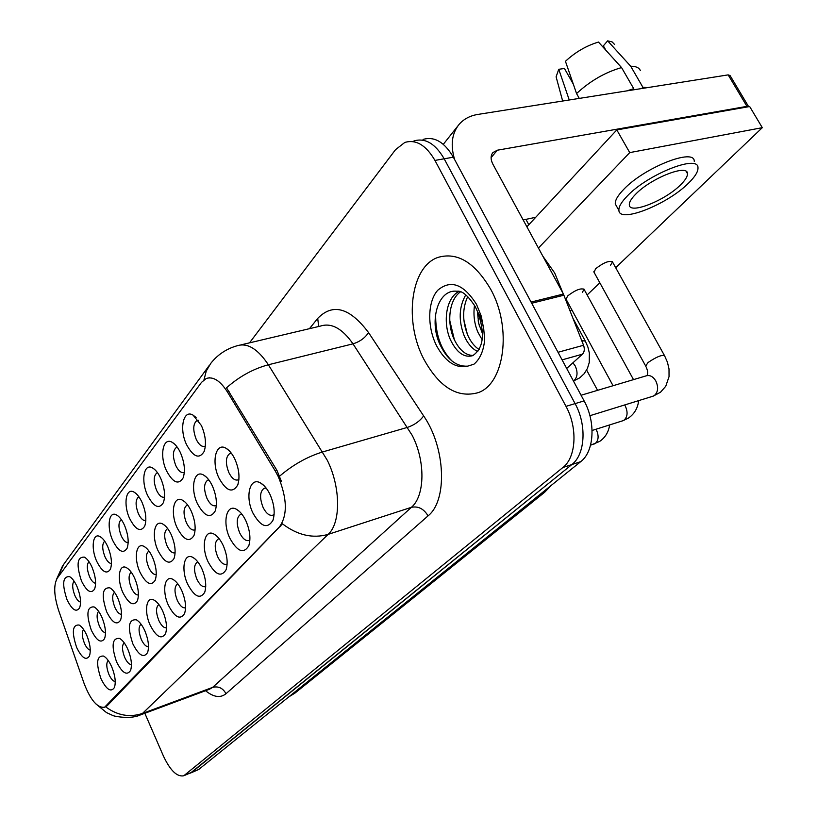 <?xml version="1.0" encoding="UTF-8"?>
<svg xmlns="http://www.w3.org/2000/svg" width="817" height="817" viewBox="0 0 817 817"><rect width="100%" height="100%" fill="white"/><g stroke="black" fill="none" stroke-linecap="round" stroke-linejoin="round"><path stroke-width="1.23" d="M186.613 444.754C178.954 429.242 183.253 408.868 193.139 415.189L201.421 425.565C205.629 435.481 206.527 444.131 204.138 451.495C199.287 459.368 193.445 457.112 186.613 444.754M198.378 420.265L196.989 420.489C192.975 423.768 192.72 430.048 196.223 439.362C198.95 444.775 201.809 447.083 204.801 446.286L205.363 445.99M129.658 518.55C123.091 504.651 125.869 487.126 134.059 492.13C137.011 493.825 139.687 497.267 142.076 502.455C145.916 511.81 146.805 519.694 144.742 526.087C140.657 532.459 135.632 529.947 129.658 518.55M138.9 496.807L138.614 496.91C135.346 499.677 135.265 505.263 138.4 513.689C140.8 518.672 143.281 520.95 145.835 520.521M112.726 540.476C106.465 527.057 108.855 510.319 116.576 514.976C119.466 516.63 122.101 520.051 124.48 525.26C128.208 534.441 129.096 542.09 127.125 548.207C123.265 554.161 118.465 551.587 112.726 540.476M121.314 519.581L121.294 519.592C118.22 522.226 118.189 527.619 121.212 535.778C123.459 540.507 125.777 542.784 128.167 542.6M96.692 561.259C90.697 548.278 92.76 532.265 100.042 536.616C102.871 538.219 105.464 541.62 107.824 546.839C111.449 555.846 112.327 563.281 110.448 569.132C106.792 574.719 102.196 572.094 96.692 561.259M104.699 541.171C102.002 543.856 102.074 549.034 104.933 556.704C107.027 561.187 109.202 563.454 111.449 563.495M147.56 495.357C140.657 480.958 143.874 462.575 152.585 467.957C155.587 469.714 158.294 473.166 160.704 478.313C164.656 487.861 165.555 495.98 163.38 502.68C159.07 509.502 153.79 507.061 147.56 495.357M156.946 472.9L157.528 472.747L156.946 472.9C153.453 475.831 153.32 481.632 156.568 490.333C159.141 495.572 161.776 497.839 164.493 497.155L164.523 497.144M166.515 470.796C159.254 455.866 162.971 436.533 172.244 442.354C175.298 444.152 178.035 447.614 180.455 452.73C184.53 462.463 185.428 470.837 183.151 477.863C178.576 485.175 173.03 482.827 166.515 470.796M177.32 447.267L176.37 447.471C172.622 450.565 172.438 456.601 175.808 465.598C178.453 470.919 181.2 473.217 184.05 472.471L184.336 472.338M81.475 580.979C76.144 564.71 77.104 556.755 84.386 557.133C87.143 558.685 89.696 562.076 92.045 567.284C95.569 576.128 96.447 583.358 94.649 588.965C91.167 594.214 86.776 591.549 81.475 580.979M88.971 561.657C86.622 564.404 86.796 569.367 89.492 576.557C91.453 580.805 93.485 583.052 95.599 583.277M67.025 599.698C61.857 584.002 62.695 576.312 69.527 576.608C72.233 578.119 74.745 581.49 77.064 586.698C80.505 595.379 81.363 602.405 79.657 607.787C76.338 612.719 72.131 610.023 67.025 599.698M74.051 581.122C72.029 583.9 72.284 588.669 74.827 595.409C76.655 599.443 78.555 601.659 80.546 602.047M218.997 478.108C211.092 462.197 215.749 441.762 226.105 448.308C229.414 450.269 232.334 453.895 234.887 459.185C239.115 469.04 240.055 477.669 237.696 485.063C232.549 493.468 226.319 491.15 218.997 478.108M231.456 453.364L229.74 453.588C225.584 456.887 225.298 463.239 228.872 472.624C231.773 478.323 234.826 480.743 238.043 479.896L238.911 479.385M197.459 503.742C189.973 488.454 193.997 469.07 203.688 475.096C206.946 476.995 209.846 480.621 212.389 485.962C216.495 495.633 217.414 503.997 215.177 511.054C210.337 518.856 204.424 516.415 197.459 503.742M208.876 479.967L207.651 480.192C203.78 483.307 203.566 489.393 207.007 498.462C209.816 504.058 212.737 506.458 215.79 505.672L216.342 505.386M139.973 572.176C133.539 558.46 136.133 541.712 144.16 546.502C147.234 548.248 150.011 551.822 152.513 557.245C156.272 566.395 157.17 574.045 155.22 580.193C151.145 586.504 146.059 583.828 139.973 572.176M148.97 551.046L148.796 551.107C145.64 553.752 145.589 559.185 148.663 567.407C151.125 572.533 153.657 574.892 156.251 574.494M122.867 592.529C116.729 579.284 118.965 563.26 126.523 567.723C129.525 569.418 132.262 572.972 134.744 578.405C138.39 587.382 139.288 594.817 137.419 600.699C133.559 606.612 128.708 603.886 122.867 592.529M131.251 572.206C128.34 574.79 128.361 580.019 131.312 587.913C133.61 592.774 135.969 595.123 138.4 594.98M106.67 611.821C101.226 595.327 102.278 587.331 109.846 587.832C112.766 589.466 115.463 592.999 117.914 598.432C121.467 607.245 122.356 614.476 120.579 620.113C116.913 625.648 112.276 622.891 106.67 611.821M114.482 592.274C111.96 594.929 112.092 599.954 114.87 607.348C117.005 611.943 119.221 614.282 121.508 614.353M91.29 630.132C86.02 614.221 86.939 606.48 94.037 606.898C96.896 608.491 99.541 611.994 101.962 617.417C105.424 626.077 106.302 633.114 104.607 638.516C101.124 643.714 96.682 640.916 91.29 630.132M98.612 611.33C96.426 614.037 96.641 618.857 99.266 625.791C101.257 630.142 103.33 632.45 105.485 632.715M177.177 527.894C170.069 513.158 173.551 494.734 182.64 500.3C185.847 502.149 188.707 505.764 191.239 511.146C195.222 520.643 196.141 528.752 193.997 535.482C189.432 542.733 183.825 540.2 177.177 527.894M187.685 505.029L186.868 505.223C183.263 508.164 183.11 514.026 186.419 522.788C189.146 528.282 191.954 530.672 194.855 529.937L195.12 529.814M158.038 550.658C151.288 536.463 154.301 518.907 162.838 524.065C165.974 525.852 168.802 529.457 171.315 534.859C175.175 544.183 176.084 552.057 174.041 558.481C169.732 565.241 164.401 562.637 158.038 550.658M167.291 528.824L167.291 528.824C163.911 531.612 163.819 537.249 167.005 545.736C169.65 551.128 172.346 553.487 175.104 552.813L175.124 552.803M76.675 647.524C71.579 632.164 72.366 624.658 79.045 625.005C81.823 626.557 84.417 630.04 86.827 635.442C90.197 643.949 91.065 650.802 89.441 655.99C86.122 660.871 81.874 658.053 76.675 647.524M83.559 629.437C81.68 632.174 81.966 636.8 84.437 643.306C86.306 647.432 88.246 649.709 90.268 650.148M252.953 513.086C244.804 496.756 249.828 476.28 260.684 483.061C264.218 485.145 267.333 488.954 270.018 494.489C274.267 504.263 275.247 512.862 272.949 520.276C267.486 529.273 260.827 526.873 252.953 513.086M266.168 488.096L264.075 488.311C259.786 491.64 259.469 498.043 263.125 507.51C266.209 513.515 269.477 516.068 272.929 515.159L274.134 514.373M229.863 538.25C222.142 522.574 226.503 503.16 236.634 509.389C240.116 511.411 243.2 515.21 245.876 520.807C249.992 530.407 250.962 538.75 248.756 545.827C243.629 554.151 237.328 551.618 229.863 538.25M241.934 514.22L240.402 514.465C236.419 517.6 236.174 523.738 239.687 532.888C242.659 538.771 245.794 541.303 249.062 540.466L249.9 539.966M208.141 561.922C200.839 546.839 204.597 528.395 214.085 534.134C217.506 536.095 220.539 539.884 223.204 545.511C227.208 554.947 228.157 563.046 226.054 569.796C221.223 577.517 215.249 574.892 208.141 561.922M219.222 538.812L218.17 539.036C214.452 541.998 214.279 547.901 217.649 556.745C220.529 562.515 223.521 565.017 226.626 564.241L227.146 563.965M168.394 605.244C161.776 591.232 164.595 574.463 172.949 579.396C176.217 581.244 179.158 584.992 181.782 590.65C185.561 599.76 186.48 607.399 184.56 613.567C180.261 620.266 174.869 617.489 168.394 605.244M177.493 583.992L177.493 583.992C174.246 586.647 174.174 592.121 177.309 600.403C180.016 605.959 182.773 608.41 185.571 607.746M187.685 584.206C180.751 569.684 184.009 552.118 192.894 557.429C196.243 559.328 199.236 563.097 201.881 568.744C205.761 578.017 206.701 585.881 204.689 592.335C200.134 599.515 194.466 596.808 187.685 584.206M197.898 561.994L197.234 562.167C193.762 564.976 193.639 570.654 196.887 579.212C199.685 584.87 202.555 587.352 205.496 586.626L205.741 586.514M116.514 661.77C111.153 645.644 112.154 637.852 119.527 638.404C122.55 640.079 125.338 643.745 127.881 649.382C131.363 658.022 132.262 665.058 130.567 670.481C126.911 675.965 122.223 673.065 116.514 661.77M124.153 642.754C121.804 645.379 121.978 650.25 124.684 657.379C126.86 662.076 129.117 664.487 131.435 664.609M132.885 643.929C127.329 627.201 128.483 619.153 136.347 619.797C139.452 621.523 142.291 625.219 144.864 630.867C148.439 639.66 149.348 646.89 147.591 652.548C143.731 658.4 138.829 655.53 132.885 643.929M141.055 624.168C138.339 626.721 138.42 631.796 141.29 639.405C143.629 644.368 146.029 646.809 148.5 646.696M150.144 625.117C143.843 611.586 146.274 595.562 154.127 600.158C157.313 601.935 160.203 605.663 162.808 611.32C166.484 620.266 167.393 627.701 165.555 633.604C161.48 639.854 156.353 637.025 150.144 625.117M158.845 604.6L158.845 604.6C155.802 607.123 155.781 612.403 158.804 620.44C161.317 625.689 163.89 628.14 166.515 627.773M100.981 678.702C95.793 663.138 96.651 655.591 103.575 656.061C106.527 657.685 109.253 661.321 111.766 666.938C115.156 675.424 116.045 682.277 114.431 687.495C110.949 692.632 106.465 689.701 100.981 678.702M108.14 660.412C106.118 663.077 106.373 667.755 108.916 674.433C110.959 678.886 113.063 681.266 115.248 681.582M275.217 470.919L278.28 476.617C287.237 498.554 287.645 515.292 279.496 526.822L104.607 707.216C97.478 708.176 90.656 700.292 84.141 683.584L58.63 610.442C53.932 595.716 53.483 584.941 57.302 578.119L201.513 382.366L206.241 378.496C213.155 376.249 220.181 380.691 227.33 391.813L275.217 470.919L276.963 470.408L281.497 481.591M490.751 289.361C474.84 262.369 457.214 251.728 437.851 257.447C410.308 266.893 403.853 322.112 424.074 359.623C439.464 387.289 457.428 398.308 477.955 392.711C504.436 384.235 512.351 328.036 490.751 289.361C474.84 262.369 457.214 251.728 437.851 257.447C410.308 266.893 403.853 322.112 424.074 359.623C439.464 387.289 457.428 398.308 477.955 392.711C504.436 384.235 512.351 328.036 490.751 289.361M203.984 379.803L206.272 371.02L210.735 363.422C217.526 354.772 226.238 348.91 236.869 345.836C247.255 342.456 257.753 348.767 268.374 364.77L327.311 460.308C340.791 487.167 340.924 523.105 328.138 534.379C312.717 538.76 297.5 535.247 282.488 523.85L107.262 705.684L104.607 707.216M144.834 713.282L163.471 756.154C170.283 770.554 177.044 777.09 183.774 775.772L191.883 772.239L571.839 464.567C585.197 454.538 586.984 425.054 575.086 403.618L444.182 158.794C435.298 143.608 425.228 137.644 413.974 140.922C425.228 137.644 435.298 143.608 444.182 158.794L575.086 403.618C586.984 425.054 585.197 454.538 571.839 464.567L190.432 773.096M105.628 706.828C117.362 715.488 129.648 717.694 142.495 713.435L328.138 534.379L411.411 507.316C424.963 496.031 425.616 461.145 412.207 435.379L352.995 343.845L268.374 364.77C253.229 368.845 239.269 376.525 226.513 387.83L276.963 470.408M183.774 775.772L562.872 467.518C576.179 457.489 577.905 427.894 565.987 406.355L434.95 160.418C426.055 145.16 416.006 139.166 404.803 142.444L395.51 149.695L249.522 342.844M190.565 773.035L198.643 769.522L580.734 461.636C594.143 451.617 595.991 422.236 584.104 400.902L453.353 157.191C444.468 142.066 434.378 136.143 423.083 139.421M563.046 293.364L554.682 272.96L542.866 256.201M477.863 312.36L475.259 306.671C468.029 295.509 461.922 290.372 456.938 291.26C437.841 288.799 429.048 320.969 439.679 343.886C446.95 359.398 456.295 366.823 467.712 366.149L473.942 364.198C480.059 359.041 483.644 350.82 484.675 339.545L483.735 329.067C482.296 321.51 480.335 315.934 477.853 312.339C485.288 333.806 483.593 348.236 472.767 355.62L472.594 355.691C464.117 357.989 456.693 352.607 450.32 339.545C442.753 322.47 445.868 297.96 458.991 291.414M482.214 339.872L478.016 332.448C474.36 323.971 473.186 314.913 474.503 305.292M482.571 333.959L478.68 323.348L477.353 311.114M477.822 351.606C472.257 348.961 467.733 343.753 464.25 335.971C458.378 320.683 458.899 306.947 465.813 294.794M479.16 349.584C474.452 346.531 470.633 341.69 467.712 335.093C462.299 321.275 462.32 308.407 467.763 296.489M473.217 355.426C465.598 355.487 459.134 349.89 453.823 338.647C446.736 322.592 448.931 299.676 460.533 291.812M452.25 361.247C440.71 349.829 435.195 333.939 435.686 313.565M454.446 340.015L449.748 320.509M467.304 334.143L463.831 319.784M479.599 326.698L478.149 320.754M566.692 368.436L582.46 354.18L562.096 359.868M454.64 159.591C450.32 145.16 451.811 133.437 459.093 124.409C463.75 119.037 470 115.708 477.833 114.431L728.161 74.878L730.071 75.552L748.535 106.496M748.729 106.7L746.942 106.363L497.349 150.205L492.927 152.554C490.517 155.587 490.506 159.478 492.906 164.237L563.413 294.038L583.552 345.264C584.819 349.033 584.451 352.015 582.46 354.18M535.727 217.302L523.166 219.936M610.575 265.127L612.515 261.991C609.298 260.306 603.681 262.543 595.654 268.711L594.061 272.316M582.327 292.292L584.114 289.402C580.897 287.839 575.393 290.025 567.59 295.979L566.11 299.298M615.681 267.69L762.302 127.677L629.733 152.605L538.434 248.041M570.195 311.124L571.737 309.653M587.137 294.937L599.841 282.815M762.302 127.677L749.669 106.527L616.804 129.913L526.894 226.809M629.733 152.605L616.804 129.913M680.561 184.856C685.33 180.169 687.628 176.421 687.465 173.623C687.863 163.594 650.792 178.239 635.636 194.232C631.194 198.756 629.09 202.33 629.335 204.944C629.478 214.667 665.018 200.635 680.561 184.856M614.578 44.465L612.127 41.912L607.634 40.85L603.344 45.854L605.867 50.225M694.256 161.388C694.838 147.53 644.062 167.536 623.657 189.452C617.713 195.59 614.935 200.441 615.303 203.995L616.855 206.762M627.333 195.968C621.369 202.085 618.561 206.895 618.908 210.408C619.235 223.552 667.213 204.607 688.445 183.212C695.012 176.799 698.188 171.662 697.973 167.802C698.658 154.076 647.84 174.164 627.333 195.968M579.294 98.397L576.557 93.567L565.446 61.306C575.413 52.074 586.422 45.66 598.473 42.065L621.553 67.576L633.737 88.685L632.552 89.982M633.737 88.685L626.731 90.901M621.553 67.576C605.121 72.315 590.129 80.975 576.557 93.567M573.279 84.069L564.445 68.475L558.757 69.292L569.245 99.991M558.757 69.292L556.101 76.818L556.837 79.525M647.421 87.633L642.867 87.245L630.704 66.228L607.634 40.85M641.682 88.542L642.867 87.245M640.344 70.568C639.129 67.668 635.912 66.218 630.704 66.228M106.292 706.041L107.262 705.684M227.33 391.813L229.066 391.374M279.496 526.822L280.66 526.454M226.013 693.704C222.837 688.037 218.364 685.933 212.604 687.393L411.411 507.316C418.243 505.937 423.798 508.787 428.057 515.864L226.013 693.704C220.396 698.239 213.574 697.238 205.547 690.712M209.438 689.272L212.604 687.393L142.495 713.435L139.523 715.263M279.68 476.117C293.027 464.74 307.355 456.672 322.695 451.934L407.591 427.342C414.495 424.942 419.846 421.133 423.645 415.914C445.704 447.818 447.563 500.566 428.057 515.864M57.721 577.558L63.787 564.22L209.254 365.434M193.139 415.189L196.09 417.518M309.449 328.679L317.711 318.405C332.774 302.872 349.727 307.59 368.549 332.57L423.645 415.914M185.091 774.976L198.643 769.522M562.872 467.518L580.734 461.636M565.987 406.355L584.104 400.902M434.95 160.418L453.353 157.191M368.549 332.57C365.036 337.952 359.858 341.71 352.995 343.845C342.292 328.505 331.477 322.572 320.55 326.054L240.964 344.876M318.681 326.494L317.711 318.405M288.973 696.738L542.171 492.712M539.057 495.214L544.643 492.273L294.814 693.214L288.85 696.84M294.814 693.214L290.015 695.9M483.735 329.067L481.305 316.271L476.515 304.363C463.607 284.01 450.688 279.302 437.769 290.239C427.403 301.667 427.097 327.556 436.809 346.204C445.643 362.013 455.947 368.661 467.712 366.149M491.099 157.62L497.349 150.205M531.081 302.065L563.413 294.038M746.942 106.363L728.161 74.878M563.955 295.203L531.704 303.23M558.021 352.28L583.552 345.264M596.012 429.231L596.379 429.875C599.004 435.839 598.626 440.394 595.236 443.529L593.806 444.172M624.648 404.966L625.311 406.059C628.028 412.166 627.589 416.864 624.014 420.163L622.411 420.888M581.081 395.254L646.237 375.83C649.883 374.819 653.079 376.525 655.806 380.947C658.625 387.207 658.134 392.068 654.356 395.53L652.548 396.337M645.696 366.057L647.993 362.574C656.368 356.876 661.903 354.609 664.599 355.783L667.428 362.197L669.011 368.906L669.041 376.637L665.753 386.257L660.524 392.221L653.212 396.133L589.915 415.7M572.921 362.809L575.199 365.904C577.956 372.143 577.588 377.025 574.075 380.548L573.411 380.967M581.755 340.658L585.319 341.067L587.883 346.99L589.374 353.179L589.251 362.534L587.413 368.487L584.196 373.696L579.784 377.822L573.452 381.028M135.959 493.468L134.059 492.13M118.21 516.099L116.576 514.976M101.451 537.555L100.042 536.616M154.781 469.571L152.585 467.957M174.787 444.285L172.244 442.354M85.601 557.929L84.386 557.133M70.589 577.282L69.527 576.608M229.271 450.79L226.105 448.308M206.405 477.138L203.688 475.096M145.875 547.666L144.16 546.502M127.993 568.693L126.523 567.723M111.112 588.638L109.846 587.832M95.129 607.582L94.037 606.898M184.969 501.985L182.64 500.3M164.83 525.464L162.838 524.065M79.984 625.587L79.045 625.005M264.085 485.717L260.684 483.061M239.534 511.554L236.634 509.389M216.556 535.901L214.085 534.134M174.736 580.601L172.949 579.396M194.997 558.889L192.894 557.429M120.64 639.088L119.527 638.404M137.654 620.624L136.347 619.797M155.659 601.149L154.127 600.158M104.535 656.633L103.575 656.061M197.765 420.285L196.989 420.489M177.044 447.297L176.37 447.471M230.476 453.374L229.74 453.588M208.284 480.008L207.651 480.192M187.42 505.059L186.868 505.223M264.769 488.106L264.075 488.311M240.995 514.281L240.402 514.465M208.774 377.873L209.438 377.709M204.934 591.651L204.689 592.335M184.754 613.026L184.56 613.567M226.35 568.938L226.054 569.796M249.124 544.745L248.756 545.827M273.389 518.928L272.949 520.276M215.402 510.421L215.177 511.054M237.992 484.246L237.696 485.063M209.56 689.231L140.054 715.059C129.893 719.787 112.062 715.927 112.276 715.253L106.465 712.577L95.507 703.58M56.393 579.662L62.572 565.885M551.363 485.308L544.643 492.273M443.304 144.323L457.99 125.808M686.209 171.458L687.465 173.623M615.303 203.995L618.908 210.408M556.101 76.818L562.658 101.032M590.528 445.234L599.607 441.446C605.254 437.575 608.604 432.07 609.635 424.922M597.564 390.342L586.626 370.07M592.1 430.477L622.973 420.704L628.487 418.049C634.39 413.964 637.781 408.163 638.649 400.636M613.056 385.726L565.854 298.818M525.893 219.354L528.824 224.736M633.502 379.629L583.849 288.912M593.775 271.795L645.471 365.638C647.861 370.295 648.33 373.614 646.87 375.606L646.788 375.657M664.364 355.354L612.219 261.45M585.064 340.618L573.095 318.548"/></g></svg>
